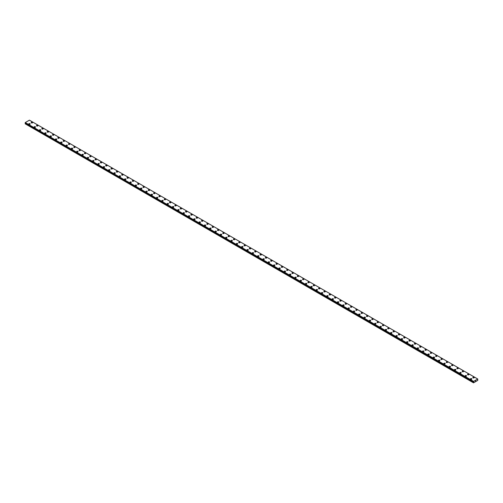 <?xml version="1.0" encoding="UTF-8"?>
<svg xmlns="http://www.w3.org/2000/svg" width="503" height="503" viewBox="0 0 503 503"><rect width="100%" height="100%" fill="white"/><g stroke="black" fill="none" stroke-linecap="round" stroke-linejoin="round"><path stroke-width="0.75" d="M31.161 122.581A0.704 0.409 180 0 1 32.576 122.587A0.704 0.409 180 0 1 31.161 122.581A0.704 0.409 180 0 1 32.576 122.581M36.486 125.656A0.704 0.409 180 0 1 37.895 125.656A0.704 0.409 180 0 1 36.486 125.656A0.704 0.409 180 0 1 37.895 125.656M41.806 128.73A0.704 0.409 180 0 1 43.214 128.73A0.704 0.409 180 0 1 41.806 128.73A0.704 0.409 180 0 1 43.214 128.73M47.125 131.799A0.704 0.409 180 0 1 48.54 131.799A0.704 0.409 180 0 1 47.125 131.799A0.704 0.409 180 0 1 48.54 131.799M52.45 134.873A0.704 0.409 180 0 1 53.859 134.873A0.704 0.409 180 0 1 52.45 134.873A0.704 0.409 180 0 1 53.859 134.873M57.77 137.941A0.704 0.409 180 0 1 59.178 137.948A0.704 0.409 180 0 1 57.77 137.941A0.704 0.409 180 0 1 59.178 137.941M63.089 141.016A0.704 0.409 180 0 1 64.503 141.016A0.704 0.409 180 0 1 63.089 141.016A0.704 0.409 180 0 1 64.503 141.016M68.408 144.091A0.704 0.409 180 0 1 69.823 144.091A0.704 0.409 180 0 1 68.408 144.091A0.704 0.409 180 0 1 69.823 144.091M73.734 147.159A0.704 0.409 180 0 1 75.142 147.159A0.704 0.409 180 0 1 73.734 147.159A0.704 0.409 180 0 1 75.142 147.159M79.053 150.234A0.704 0.409 180 0 1 80.461 150.234A0.704 0.409 180 0 1 79.053 150.234A0.704 0.409 180 0 1 80.461 150.234M84.372 153.308A0.704 0.409 180 0 1 85.787 153.308M85.579 153.019A0.704 0.409 180 0 1 84.579 153.591A0.704 0.409 180 0 1 85.579 153.019M89.697 156.376A0.704 0.409 180 0 1 91.106 156.376A0.704 0.409 180 0 1 89.697 156.376A0.704 0.409 180 0 1 91.106 156.376M95.017 159.451A0.704 0.409 180 0 1 96.425 159.451A0.704 0.409 180 0 1 95.017 159.451A0.704 0.409 180 0 1 96.425 159.451M101.543 162.236A0.704 0.409 180 0 1 100.543 162.809A0.704 0.409 180 0 1 101.543 162.236M100.336 162.519A0.704 0.409 180 0 1 101.751 162.519M105.661 165.594A0.704 0.409 180 0 1 107.07 165.594A0.704 0.409 180 0 1 105.661 165.594A0.704 0.409 180 0 1 107.07 165.594M110.981 168.668A0.704 0.409 180 0 1 112.389 168.668A0.704 0.409 180 0 1 110.981 168.668A0.704 0.409 180 0 1 112.389 168.668M116.3 171.737A0.704 0.409 180 0 1 117.715 171.737A0.704 0.409 180 0 1 116.3 171.737A0.704 0.409 180 0 1 117.715 171.737M121.625 174.811A0.704 0.409 180 0 1 123.034 174.811A0.704 0.409 180 0 1 121.625 174.811A0.704 0.409 180 0 1 123.034 174.811M126.945 177.88A0.704 0.409 180 0 1 128.353 177.886A0.704 0.409 180 0 1 126.945 177.88A0.704 0.409 180 0 1 128.353 177.88M132.264 180.954A0.704 0.409 180 0 1 133.679 180.954A0.704 0.409 180 0 1 132.264 180.954A0.704 0.409 180 0 1 133.679 180.954M137.589 184.029A0.704 0.409 180 0 1 138.998 184.029A0.704 0.409 180 0 1 137.589 184.029A0.704 0.409 180 0 1 138.998 184.029M142.909 187.097A0.704 0.409 180 0 1 144.317 187.097A0.704 0.409 180 0 1 142.909 187.097A0.704 0.409 180 0 1 144.317 187.097M148.228 190.172A0.704 0.409 180 0 1 149.643 190.172A0.704 0.409 180 0 1 148.228 190.172A0.704 0.409 180 0 1 149.643 190.172M153.547 193.24A0.704 0.409 180 0 1 154.962 193.246A0.704 0.409 180 0 1 153.547 193.24A0.704 0.409 180 0 1 154.962 193.24M158.873 196.315A0.704 0.409 180 0 1 160.281 196.315A0.704 0.409 180 0 1 158.873 196.315A0.704 0.409 180 0 1 160.281 196.315M164.192 199.389A0.704 0.409 180 0 1 165.6 199.389A0.704 0.409 180 0 1 164.192 199.389A0.704 0.409 180 0 1 165.6 199.389M169.511 202.458A0.704 0.409 180 0 1 170.926 202.464A0.704 0.409 180 0 1 169.511 202.458A0.704 0.409 180 0 1 170.926 202.458M174.837 205.532A0.704 0.409 180 0 1 176.245 205.532A0.704 0.409 180 0 1 174.837 205.532A0.704 0.409 180 0 1 176.245 205.532M180.156 208.607A0.704 0.409 180 0 1 181.564 208.607A0.704 0.409 180 0 1 180.156 208.607A0.704 0.409 180 0 1 181.564 208.607M185.475 211.675A0.704 0.409 180 0 1 186.89 211.675A0.704 0.409 180 0 1 185.475 211.675A0.704 0.409 180 0 1 186.89 211.675M190.8 214.75A0.704 0.409 180 0 1 192.209 214.75A0.704 0.409 180 0 1 190.8 214.75A0.704 0.409 180 0 1 192.209 214.75M196.12 217.818A0.704 0.409 180 0 1 197.528 217.824A0.704 0.409 180 0 1 196.12 217.818A0.704 0.409 180 0 1 197.528 217.818M201.439 220.892A0.704 0.409 180 0 1 202.854 220.892A0.704 0.409 180 0 1 201.439 220.892A0.704 0.409 180 0 1 202.854 220.892M206.764 223.967A0.704 0.409 180 0 1 208.173 223.967A0.704 0.409 180 0 1 206.764 223.967A0.704 0.409 180 0 1 208.173 223.967M212.084 227.035A0.704 0.409 180 0 1 213.492 227.035A0.704 0.409 180 0 1 212.084 227.035A0.704 0.409 180 0 1 213.492 227.035M217.403 230.11A0.704 0.409 180 0 1 218.818 230.11A0.704 0.409 180 0 1 217.403 230.11A0.704 0.409 180 0 1 218.818 230.11M222.722 233.178A0.704 0.409 180 0 1 224.137 233.185A0.704 0.409 180 0 1 222.722 233.178A0.704 0.409 180 0 1 224.137 233.178M228.048 236.253A0.704 0.409 180 0 1 229.456 236.253A0.704 0.409 180 0 1 228.048 236.253A0.704 0.409 180 0 1 229.456 236.253M233.367 239.327A0.704 0.409 180 0 1 234.782 239.327A0.704 0.409 180 0 1 233.367 239.327A0.704 0.409 180 0 1 234.782 239.327M238.686 242.396A0.704 0.409 180 0 1 240.101 242.396A0.704 0.409 180 0 1 238.686 242.396A0.704 0.409 180 0 1 240.101 242.396M244.012 245.47A0.704 0.409 180 0 1 245.42 245.47A0.704 0.409 180 0 1 244.012 245.47A0.704 0.409 180 0 1 245.42 245.47M249.331 248.539A0.704 0.409 180 0 1 250.739 248.545A0.704 0.409 180 0 1 249.331 248.539A0.704 0.409 180 0 1 250.739 248.539M255.857 251.33A0.704 0.409 180 0 1 254.858 251.902A0.704 0.409 180 0 1 255.857 251.33M254.65 251.613A0.704 0.409 180 0 1 256.065 251.613M259.976 254.688A0.704 0.409 180 0 1 261.384 254.688A0.704 0.409 180 0 1 259.976 254.688A0.704 0.409 180 0 1 261.384 254.688M265.295 257.756A0.704 0.409 180 0 1 266.703 257.762A0.704 0.409 180 0 1 265.295 257.756A0.704 0.409 180 0 1 266.703 257.756M270.614 260.831A0.704 0.409 180 0 1 272.029 260.831A0.704 0.409 180 0 1 270.614 260.831A0.704 0.409 180 0 1 272.029 260.831M275.94 263.905A0.704 0.409 180 0 1 277.348 263.905A0.704 0.409 180 0 1 275.94 263.905A0.704 0.409 180 0 1 277.348 263.905M281.259 266.974A0.704 0.409 180 0 1 282.667 266.974A0.704 0.409 180 0 1 281.259 266.974A0.704 0.409 180 0 1 282.667 266.974M286.578 270.048A0.704 0.409 180 0 1 287.993 270.048A0.704 0.409 180 0 1 286.578 270.048A0.704 0.409 180 0 1 287.993 270.048M291.903 273.116A0.704 0.409 180 0 1 293.312 273.123A0.704 0.409 180 0 1 291.903 273.116A0.704 0.409 180 0 1 293.312 273.116M297.223 276.191A0.704 0.409 180 0 1 298.631 276.191A0.704 0.409 180 0 1 297.223 276.191A0.704 0.409 180 0 1 298.631 276.191M302.542 279.266A0.704 0.409 180 0 1 303.957 279.266A0.704 0.409 180 0 1 302.542 279.266A0.704 0.409 180 0 1 303.957 279.266M307.861 282.334A0.704 0.409 180 0 1 309.276 282.334A0.704 0.409 180 0 1 307.861 282.334A0.704 0.409 180 0 1 309.276 282.334M313.187 285.408A0.704 0.409 180 0 1 314.595 285.408A0.704 0.409 180 0 1 313.187 285.408A0.704 0.409 180 0 1 314.595 285.408M318.506 288.477A0.704 0.409 180 0 1 319.921 288.483A0.704 0.409 180 0 1 318.506 288.477A0.704 0.409 180 0 1 319.921 288.477M323.825 291.551A0.704 0.409 180 0 1 325.24 291.551A0.704 0.409 180 0 1 323.825 291.551A0.704 0.409 180 0 1 325.24 291.551M329.151 294.626A0.704 0.409 180 0 1 330.559 294.626A0.704 0.409 180 0 1 329.151 294.626A0.704 0.409 180 0 1 330.559 294.626M334.47 297.701A0.704 0.409 180 0 1 335.878 297.701M335.677 297.405A0.704 0.409 180 0 1 334.677 297.983A0.704 0.409 180 0 1 335.677 297.405M339.789 300.769A0.704 0.409 180 0 1 341.204 300.769A0.704 0.409 180 0 1 339.789 300.769A0.704 0.409 180 0 1 341.204 300.769M345.115 303.843A0.704 0.409 180 0 1 346.523 303.843A0.704 0.409 180 0 1 345.115 303.843A0.704 0.409 180 0 1 346.523 303.843M351.641 306.629A0.704 0.409 180 0 1 350.641 307.201A0.704 0.409 180 0 1 351.641 306.629M350.434 306.912A0.704 0.409 180 0 1 351.842 306.912M355.753 309.986A0.704 0.409 180 0 1 357.168 309.986A0.704 0.409 180 0 1 355.753 309.986A0.704 0.409 180 0 1 357.168 309.986M361.079 313.055A0.704 0.409 180 0 1 362.487 313.061A0.704 0.409 180 0 1 361.079 313.055A0.704 0.409 180 0 1 362.487 313.055M366.398 316.129A0.704 0.409 180 0 1 367.806 316.129A0.704 0.409 180 0 1 366.398 316.129A0.704 0.409 180 0 1 367.806 316.129M371.717 319.204A0.704 0.409 180 0 1 373.132 319.204A0.704 0.409 180 0 1 371.717 319.204A0.704 0.409 180 0 1 373.132 319.204M377.043 322.272A0.704 0.409 180 0 1 378.451 322.272A0.704 0.409 180 0 1 377.043 322.272A0.704 0.409 180 0 1 378.451 322.272M382.362 325.347A0.704 0.409 180 0 1 383.77 325.347A0.704 0.409 180 0 1 382.362 325.347A0.704 0.409 180 0 1 383.77 325.347M387.681 328.415A0.704 0.409 180 0 1 389.096 328.421A0.704 0.409 180 0 1 387.681 328.415A0.704 0.409 180 0 1 389.096 328.415M393 331.49A0.704 0.409 180 0 1 394.415 331.49A0.704 0.409 180 0 1 393 331.49A0.704 0.409 180 0 1 394.415 331.49M398.326 334.564A0.704 0.409 180 0 1 399.734 334.564A0.704 0.409 180 0 1 398.326 334.564A0.704 0.409 180 0 1 399.734 334.564M403.645 337.632A0.704 0.409 180 0 1 405.06 337.639A0.704 0.409 180 0 1 403.645 337.632A0.704 0.409 180 0 1 405.06 337.632M408.964 340.707A0.704 0.409 180 0 1 410.379 340.707A0.704 0.409 180 0 1 408.964 340.707A0.704 0.409 180 0 1 410.379 340.707M414.29 343.782A0.704 0.409 180 0 1 415.698 343.782A0.704 0.409 180 0 1 414.29 343.782A0.704 0.409 180 0 1 415.698 343.782M419.609 346.85A0.704 0.409 180 0 1 421.017 346.85A0.704 0.409 180 0 1 419.609 346.85A0.704 0.409 180 0 1 421.017 346.85M424.928 349.925A0.704 0.409 180 0 1 426.343 349.925A0.704 0.409 180 0 1 424.928 349.925A0.704 0.409 180 0 1 426.343 349.925M430.254 352.999A0.704 0.409 180 0 1 431.662 352.999M431.455 352.71A0.704 0.409 180 0 1 430.461 353.282A0.704 0.409 180 0 1 431.455 352.71M435.573 356.067A0.704 0.409 180 0 1 436.981 356.067A0.704 0.409 180 0 1 435.573 356.067A0.704 0.409 180 0 1 436.981 356.067M440.892 359.142A0.704 0.409 180 0 1 442.307 359.142A0.704 0.409 180 0 1 440.892 359.142A0.704 0.409 180 0 1 442.307 359.142M447.419 361.927A0.704 0.409 180 0 1 446.419 362.5A0.704 0.409 180 0 1 447.419 361.927M446.218 362.21A0.704 0.409 180 0 1 447.626 362.21M451.537 365.285A0.704 0.409 180 0 1 452.945 365.285A0.704 0.409 180 0 1 451.537 365.285A0.704 0.409 180 0 1 452.945 365.285M456.856 368.353A0.704 0.409 180 0 1 458.271 368.359A0.704 0.409 180 0 1 456.856 368.353A0.704 0.409 180 0 1 458.271 368.353M462.182 371.428A0.704 0.409 180 0 1 463.59 371.428A0.704 0.409 180 0 1 462.182 371.428A0.704 0.409 180 0 1 463.59 371.428M467.501 374.502A0.704 0.409 180 0 1 468.909 374.502A0.704 0.409 180 0 1 467.501 374.502A0.704 0.409 180 0 1 468.909 374.502M472.82 377.571A0.704 0.409 180 0 1 474.235 377.577A0.704 0.409 180 0 1 472.82 377.571A0.704 0.409 180 0 1 474.235 377.571M28.765 123.964A0.704 0.409 180 0 1 30.18 123.964A0.704 0.409 180 0 1 28.765 123.964A0.704 0.409 180 0 1 30.18 123.964M34.091 127.039A0.704 0.409 180 0 1 35.499 127.039A0.704 0.409 180 0 1 34.091 127.039A0.704 0.409 180 0 1 35.499 127.039M39.41 130.107A0.704 0.409 180 0 1 40.818 130.114A0.704 0.409 180 0 1 39.41 130.107A0.704 0.409 180 0 1 40.818 130.107M44.729 133.182A0.704 0.409 180 0 1 46.144 133.182A0.704 0.409 180 0 1 44.729 133.182A0.704 0.409 180 0 1 46.144 133.182M50.055 136.256A0.704 0.409 180 0 1 51.463 136.256A0.704 0.409 180 0 1 50.055 136.256A0.704 0.409 180 0 1 51.463 136.256M55.374 139.325A0.704 0.409 180 0 1 56.782 139.331A0.704 0.409 180 0 1 55.374 139.325A0.704 0.409 180 0 1 56.782 139.325M60.693 142.399A0.704 0.409 180 0 1 62.108 142.399A0.704 0.409 180 0 1 60.693 142.399A0.704 0.409 180 0 1 62.108 142.399M66.019 145.468A0.704 0.409 180 0 1 67.427 145.474A0.704 0.409 180 0 1 66.019 145.468A0.704 0.409 180 0 1 67.427 145.468M71.338 148.542A0.704 0.409 180 0 1 72.746 148.542A0.704 0.409 180 0 1 71.338 148.542A0.704 0.409 180 0 1 72.746 148.542M76.657 151.617A0.704 0.409 180 0 1 78.072 151.617A0.704 0.409 180 0 1 76.657 151.617A0.704 0.409 180 0 1 78.072 151.617M81.983 154.691A0.704 0.409 180 0 1 83.391 154.691M83.184 154.402A0.704 0.409 180 0 1 82.184 154.974A0.704 0.409 180 0 1 83.184 154.402M87.302 157.76A0.704 0.409 180 0 1 88.71 157.76A0.704 0.409 180 0 1 87.302 157.76A0.704 0.409 180 0 1 88.71 157.76M92.621 160.834A0.704 0.409 180 0 1 94.036 160.834A0.704 0.409 180 0 1 92.621 160.834A0.704 0.409 180 0 1 94.036 160.834M99.148 163.62A0.704 0.409 180 0 1 98.148 164.192A0.704 0.409 180 0 1 99.148 163.62M97.94 163.903A0.704 0.409 180 0 1 99.355 163.903M103.266 166.977A0.704 0.409 180 0 1 104.674 166.977A0.704 0.409 180 0 1 103.266 166.977A0.704 0.409 180 0 1 104.674 166.977M108.585 170.045A0.704 0.409 180 0 1 110 170.052A0.704 0.409 180 0 1 108.585 170.045A0.704 0.409 180 0 1 110 170.045M113.904 173.12A0.704 0.409 180 0 1 115.319 173.12A0.704 0.409 180 0 1 113.904 173.12A0.704 0.409 180 0 1 115.319 173.12M119.23 176.195A0.704 0.409 180 0 1 120.638 176.195A0.704 0.409 180 0 1 119.23 176.195A0.704 0.409 180 0 1 120.638 176.195M124.549 179.263A0.704 0.409 180 0 1 125.957 179.263A0.704 0.409 180 0 1 124.549 179.263A0.704 0.409 180 0 1 125.957 179.263M129.868 182.338A0.704 0.409 180 0 1 131.283 182.338A0.704 0.409 180 0 1 129.868 182.338A0.704 0.409 180 0 1 131.283 182.338M135.194 185.406A0.704 0.409 180 0 1 136.602 185.412A0.704 0.409 180 0 1 135.194 185.406A0.704 0.409 180 0 1 136.602 185.406M140.513 188.48A0.704 0.409 180 0 1 141.921 188.48A0.704 0.409 180 0 1 140.513 188.48A0.704 0.409 180 0 1 141.921 188.48M145.832 191.555A0.704 0.409 180 0 1 147.247 191.555A0.704 0.409 180 0 1 145.832 191.555A0.704 0.409 180 0 1 147.247 191.555M151.158 194.623A0.704 0.409 180 0 1 152.566 194.63A0.704 0.409 180 0 1 151.158 194.623A0.704 0.409 180 0 1 152.566 194.623M156.477 197.698A0.704 0.409 180 0 1 157.885 197.698A0.704 0.409 180 0 1 156.477 197.698A0.704 0.409 180 0 1 157.885 197.698M161.796 200.772A0.704 0.409 180 0 1 163.211 200.772A0.704 0.409 180 0 1 161.796 200.772A0.704 0.409 180 0 1 163.211 200.772M167.122 203.841A0.704 0.409 180 0 1 168.53 203.841A0.704 0.409 180 0 1 167.122 203.841A0.704 0.409 180 0 1 168.53 203.841M172.441 206.915A0.704 0.409 180 0 1 173.849 206.915A0.704 0.409 180 0 1 172.441 206.915A0.704 0.409 180 0 1 173.849 206.915M177.76 209.99A0.704 0.409 180 0 1 179.175 209.99M178.967 209.701A0.704 0.409 180 0 1 177.968 210.273A0.704 0.409 180 0 1 178.967 209.701M183.079 213.058A0.704 0.409 180 0 1 184.494 213.058A0.704 0.409 180 0 1 183.079 213.058A0.704 0.409 180 0 1 184.494 213.058M188.405 216.133A0.704 0.409 180 0 1 189.813 216.133A0.704 0.409 180 0 1 188.405 216.133A0.704 0.409 180 0 1 189.813 216.133M194.931 218.918A0.704 0.409 180 0 1 193.932 219.49A0.704 0.409 180 0 1 194.931 218.918M193.724 219.201A0.704 0.409 180 0 1 195.139 219.201M199.043 222.276A0.704 0.409 180 0 1 200.458 222.276A0.704 0.409 180 0 1 199.043 222.276A0.704 0.409 180 0 1 200.458 222.276M204.369 225.344A0.704 0.409 180 0 1 205.777 225.35A0.704 0.409 180 0 1 204.369 225.344A0.704 0.409 180 0 1 205.777 225.344M209.688 228.419A0.704 0.409 180 0 1 211.097 228.419A0.704 0.409 180 0 1 209.688 228.419A0.704 0.409 180 0 1 211.097 228.419M215.007 231.493A0.704 0.409 180 0 1 216.422 231.493A0.704 0.409 180 0 1 215.007 231.493A0.704 0.409 180 0 1 216.422 231.493M220.333 234.561A0.704 0.409 180 0 1 221.741 234.568A0.704 0.409 180 0 1 220.333 234.561A0.704 0.409 180 0 1 221.741 234.561M225.652 237.636A0.704 0.409 180 0 1 227.06 237.636A0.704 0.409 180 0 1 225.652 237.636A0.704 0.409 180 0 1 227.06 237.636M230.971 240.711A0.704 0.409 180 0 1 232.386 240.711A0.704 0.409 180 0 1 230.971 240.711A0.704 0.409 180 0 1 232.386 240.711M236.297 243.779A0.704 0.409 180 0 1 237.705 243.779A0.704 0.409 180 0 1 236.297 243.779A0.704 0.409 180 0 1 237.705 243.779M241.616 246.854A0.704 0.409 180 0 1 243.024 246.854A0.704 0.409 180 0 1 241.616 246.854A0.704 0.409 180 0 1 243.024 246.854M246.935 249.922A0.704 0.409 180 0 1 248.35 249.928A0.704 0.409 180 0 1 246.935 249.922A0.704 0.409 180 0 1 248.35 249.922M252.261 252.996A0.704 0.409 180 0 1 253.669 252.996A0.704 0.409 180 0 1 252.261 252.996A0.704 0.409 180 0 1 253.669 252.996M257.58 256.071A0.704 0.409 180 0 1 258.988 256.071A0.704 0.409 180 0 1 257.58 256.071A0.704 0.409 180 0 1 258.988 256.071M262.899 259.139A0.704 0.409 180 0 1 264.314 259.139A0.704 0.409 180 0 1 262.899 259.139A0.704 0.409 180 0 1 264.314 259.139M268.218 262.214A0.704 0.409 180 0 1 269.633 262.214A0.704 0.409 180 0 1 268.218 262.214A0.704 0.409 180 0 1 269.633 262.214M273.544 265.288A0.704 0.409 180 0 1 274.952 265.288M274.745 264.999A0.704 0.409 180 0 1 273.751 265.571A0.704 0.409 180 0 1 274.745 264.999M278.863 268.357A0.704 0.409 180 0 1 280.278 268.357A0.704 0.409 180 0 1 278.863 268.357A0.704 0.409 180 0 1 280.278 268.357M284.182 271.431A0.704 0.409 180 0 1 285.597 271.431A0.704 0.409 180 0 1 284.182 271.431A0.704 0.409 180 0 1 285.597 271.431M290.709 274.217A0.704 0.409 180 0 1 289.715 274.789A0.704 0.409 180 0 1 290.709 274.217M289.508 274.5A0.704 0.409 180 0 1 290.916 274.5M294.827 277.574A0.704 0.409 180 0 1 296.236 277.574A0.704 0.409 180 0 1 294.827 277.574A0.704 0.409 180 0 1 296.236 277.574M300.146 280.643A0.704 0.409 180 0 1 301.561 280.649A0.704 0.409 180 0 1 300.146 280.643A0.704 0.409 180 0 1 301.561 280.643M305.472 283.717A0.704 0.409 180 0 1 306.88 283.717A0.704 0.409 180 0 1 305.472 283.717A0.704 0.409 180 0 1 306.88 283.717M310.791 286.792A0.704 0.409 180 0 1 312.2 286.792A0.704 0.409 180 0 1 310.791 286.792A0.704 0.409 180 0 1 312.2 286.792M316.11 289.86A0.704 0.409 180 0 1 317.525 289.866A0.704 0.409 180 0 1 316.11 289.86A0.704 0.409 180 0 1 317.525 289.86M321.436 292.935A0.704 0.409 180 0 1 322.844 292.935A0.704 0.409 180 0 1 321.436 292.935A0.704 0.409 180 0 1 322.844 292.935M326.755 296.009A0.704 0.409 180 0 1 328.163 296.009A0.704 0.409 180 0 1 326.755 296.009A0.704 0.409 180 0 1 328.163 296.009M332.074 299.078A0.704 0.409 180 0 1 333.489 299.078A0.704 0.409 180 0 1 332.074 299.078A0.704 0.409 180 0 1 333.489 299.078M337.4 302.152A0.704 0.409 180 0 1 338.808 302.152A0.704 0.409 180 0 1 337.4 302.152A0.704 0.409 180 0 1 338.808 302.152M342.719 305.22A0.704 0.409 180 0 1 344.127 305.227A0.704 0.409 180 0 1 342.719 305.22A0.704 0.409 180 0 1 344.127 305.22M348.038 308.295A0.704 0.409 180 0 1 349.453 308.295A0.704 0.409 180 0 1 348.038 308.295A0.704 0.409 180 0 1 349.453 308.295M353.358 311.37A0.704 0.409 180 0 1 354.772 311.37A0.704 0.409 180 0 1 353.358 311.37A0.704 0.409 180 0 1 354.772 311.37M358.683 314.438A0.704 0.409 180 0 1 360.091 314.438A0.704 0.409 180 0 1 358.683 314.438A0.704 0.409 180 0 1 360.091 314.438M364.002 317.512A0.704 0.409 180 0 1 365.411 317.512A0.704 0.409 180 0 1 364.002 317.512A0.704 0.409 180 0 1 365.411 317.512M369.321 320.587A0.704 0.409 180 0 1 370.736 320.587M370.529 320.298A0.704 0.409 180 0 1 369.529 320.87A0.704 0.409 180 0 1 370.529 320.298M374.647 323.655A0.704 0.409 180 0 1 376.055 323.655A0.704 0.409 180 0 1 374.647 323.655A0.704 0.409 180 0 1 376.055 323.655M379.966 326.73A0.704 0.409 180 0 1 381.375 326.73A0.704 0.409 180 0 1 379.966 326.73A0.704 0.409 180 0 1 381.375 326.73M385.285 329.798A0.704 0.409 180 0 1 386.7 329.805A0.704 0.409 180 0 1 385.285 329.798A0.704 0.409 180 0 1 386.7 329.798M390.611 332.873A0.704 0.409 180 0 1 392.019 332.873A0.704 0.409 180 0 1 390.611 332.873A0.704 0.409 180 0 1 392.019 332.873M395.93 335.947A0.704 0.409 180 0 1 397.339 335.947A0.704 0.409 180 0 1 395.93 335.947A0.704 0.409 180 0 1 397.339 335.947M401.249 339.016A0.704 0.409 180 0 1 402.664 339.016A0.704 0.409 180 0 1 401.249 339.016A0.704 0.409 180 0 1 402.664 339.016M406.575 342.09A0.704 0.409 180 0 1 407.983 342.09A0.704 0.409 180 0 1 406.575 342.09A0.704 0.409 180 0 1 407.983 342.09M411.894 345.159A0.704 0.409 180 0 1 413.303 345.165A0.704 0.409 180 0 1 411.894 345.159A0.704 0.409 180 0 1 413.303 345.159M417.213 348.233A0.704 0.409 180 0 1 418.628 348.233A0.704 0.409 180 0 1 417.213 348.233A0.704 0.409 180 0 1 418.628 348.233M422.539 351.308A0.704 0.409 180 0 1 423.947 351.308A0.704 0.409 180 0 1 422.539 351.308A0.704 0.409 180 0 1 423.947 351.308M427.858 354.376A0.704 0.409 180 0 1 429.266 354.376A0.704 0.409 180 0 1 427.858 354.376A0.704 0.409 180 0 1 429.266 354.376M433.177 357.451A0.704 0.409 180 0 1 434.592 357.451A0.704 0.409 180 0 1 433.177 357.451A0.704 0.409 180 0 1 434.592 357.451M438.497 360.519A0.704 0.409 180 0 1 439.911 360.525A0.704 0.409 180 0 1 438.497 360.519A0.704 0.409 180 0 1 439.911 360.519M445.023 363.311A0.704 0.409 180 0 1 444.03 363.883A0.704 0.409 180 0 1 445.023 363.311M443.822 363.594A0.704 0.409 180 0 1 445.23 363.594M449.141 366.668A0.704 0.409 180 0 1 450.55 366.668A0.704 0.409 180 0 1 449.141 366.668A0.704 0.409 180 0 1 450.55 366.668M454.46 369.736A0.704 0.409 180 0 1 455.875 369.743A0.704 0.409 180 0 1 454.46 369.736A0.704 0.409 180 0 1 455.875 369.736M459.786 372.811A0.704 0.409 180 0 1 461.194 372.811A0.704 0.409 180 0 1 459.786 372.811A0.704 0.409 180 0 1 461.194 372.811M465.105 375.886A0.704 0.409 180 0 1 466.514 375.886A0.704 0.409 180 0 1 465.105 375.886A0.704 0.409 180 0 1 466.514 375.886M470.424 378.954A0.704 0.409 180 0 1 471.839 378.954A0.704 0.409 180 0 1 470.424 378.954A0.704 0.409 180 0 1 471.839 378.954M475.473 381.142L475.612 380.784M473.681 382.217L473.587 381.381L477.724 378.985L477.781 380.381L473.524 382.84L473.681 382.217L25.37 123.392L25.163 123.744L473.461 382.802M473.556 381.871L25.238 123.028M477.724 378.985L29.413 120.16L25.276 122.55L25.163 122.984L473.461 381.802M473.587 381.381L25.276 122.55M473.568 381.406L25.257 122.581M473.556 381.437L25.244 122.606M473.48 381.582L25.175 122.757M473.461 381.639L25.15 122.807M473.461 381.783L25.15 122.952M473.713 382.029L25.401 123.197M473.713 382.117L25.401 123.285M473.474 382.576L25.163 123.744M473.461 382.626L25.15 123.801M473.474 381.808L25.163 122.984"/></g></svg>
